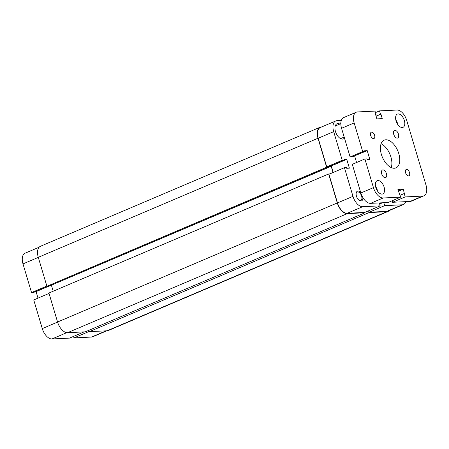 <?xml version="1.0" encoding="UTF-8"?>
<svg xmlns="http://www.w3.org/2000/svg" width="449" height="449" viewBox="0 0 449 449"><rect width="100%" height="100%" fill="white"/><g stroke="black" fill="none" stroke-linecap="round" stroke-linejoin="round"><path stroke-width="0.67" d="M362.865 197.571A5.27 2.919 -113.1 0 1 359.262 200.411A5.27 2.919 -113.1 0 1 356.455 196.174A5.27 2.919 -113.1 0 1 356.169 193.16A5.27 2.919 -113.1 0 1 360.71 192.52M359.004 200.22A4.585 2.537 66.9 0 0 360.772 200.473A4.585 2.537 66.9 0 0 361.619 196.123A4.585 2.537 66.9 0 0 357.174 192.026A4.585 2.537 66.9 0 0 356.13 193.474M339.842 124.047A8.217 4.546 66.9 0 0 336.991 123.772A8.217 4.546 66.9 0 0 335.47 131.557A8.217 4.546 66.9 0 0 343.429 138.893A8.217 4.546 66.9 0 0 344.478 138.079M333.691 131.647L342.233 160.304L326.749 166.893L318.206 138.236A11.298 6.252 -113.1 0 1 320.305 127.527L335.785 120.938A11.298 6.252 66.9 0 0 333.691 131.647L318.206 138.236M380.185 205.855L362.68 206.703L347.195 213.292L364.706 212.45L380.185 205.855L379.315 202.926M402.197 204.795A11.298 6.252 66.9 0 0 403.443 204.519L387.958 211.109A11.298 6.252 -113.1 0 1 386.718 211.389L402.197 204.795L384.692 205.642L383.816 202.712M384.692 205.642L369.213 212.231L386.718 211.389M369.213 212.231L368.758 210.721M347.195 213.292A11.298 6.252 -113.1 0 1 337.496 202.931L328.949 174.268L344.434 167.679L346.488 167.584L346.701 168.291L349.389 168.162L346.763 159.367L344.074 159.496L344.288 160.203L342.233 160.304M333.22 172.455L331.283 165.956L330.717 165.984M344.288 160.203L328.808 166.798L326.749 166.893M400.996 201.882A8.217 4.546 66.9 0 0 401.653 201.854M341.285 120.45L337.031 120.658A11.298 6.252 66.9 0 0 335.785 120.938M344.434 167.679L352.976 196.342A11.298 6.252 66.9 0 0 362.68 206.703M403.443 204.519A11.298 6.252 66.9 0 0 405.812 201.652M379.635 204.003L382.52 202.774M331.283 165.956L346.763 159.367M106.778 330.806L92.747 336.778A11.298 6.252 -113.1 0 1 91.506 337.059L73.995 337.901L89.3 331.384M84.103 331.895L69.488 338.119L51.983 338.961A11.298 6.252 -113.1 0 1 42.279 328.601L33.737 299.938L49.042 293.427M73.546 336.391L73.995 337.901M35.505 291.654L36.066 291.626L38.002 298.125M46.842 286.052L31.537 292.563L33.591 292.467L48.206 286.243M31.537 292.563L22.994 263.905A11.298 6.252 -113.1 0 1 25.088 253.197L39.147 247.214M48.767 286.221L36.066 291.626M389.384 210.502A11.64 6.438 -113.1 0 1 388.093 211.423A11.64 6.438 -113.1 0 1 386.814 211.709L369.106 212.562L368.584 210.8M388.093 211.423L108.361 330.503A11.64 6.438 -113.1 0 1 107.081 330.79L89.379 331.643L369.106 212.562M89.379 331.643L88.969 330.268M364.998 212.764L347.296 213.617A11.64 6.438 -113.1 0 1 337.294 202.942L328.657 173.959L48.924 293.034L57.562 322.017A11.64 6.438 -113.1 0 0 67.563 332.692L85.265 331.839L364.998 212.764L364.88 212.371M328.657 173.959L329.819 173.903M50.883 285.396L331.182 166.287L333.04 172.528M51.45 285.368L53.195 291.216M329.847 166.355L331.182 166.287M38.277 257.322L318.01 138.247A11.64 6.438 -113.1 0 1 320.171 127.213L40.438 246.288A11.64 6.438 -113.1 0 0 38.277 257.322L46.92 286.305L48.975 286.209L328.707 167.129L328.606 166.804M46.92 286.305L326.648 167.23L328.707 167.129M318.01 138.247L326.648 167.23M320.171 127.213A11.64 6.438 -113.1 0 1 321.45 126.921L321.753 126.91M398.459 134.122A4.108 2.273 66.9 0 0 394.48 130.451A4.108 2.273 66.9 0 0 393.717 134.346A4.108 2.273 66.9 0 0 397.702 138.011A4.108 2.273 66.9 0 0 398.459 134.122M386.443 173.679A4.108 2.273 66.9 0 0 382.464 170.014A4.108 2.273 66.9 0 0 381.701 173.909A4.108 2.273 66.9 0 0 385.685 177.574A4.108 2.273 66.9 0 0 386.443 173.679M374.595 135.267A3.424 1.891 66.9 0 0 371.278 132.214A3.424 1.891 66.9 0 0 370.644 135.458A3.424 1.891 66.9 0 0 373.961 138.517A3.424 1.891 66.9 0 0 374.595 135.267M409.522 172.568A3.424 1.891 66.9 0 0 406.205 169.514A3.424 1.891 66.9 0 0 405.57 172.758A3.424 1.891 66.9 0 0 408.887 175.812A3.424 1.891 66.9 0 0 409.522 172.568M404.347 120.512A7.19 3.979 66.9 0 0 397.382 114.097A7.19 3.979 66.9 0 0 396.052 120.916A7.19 3.979 66.9 0 0 403.017 127.331A7.19 3.979 66.9 0 0 404.347 120.512M397.808 124.558A7.19 3.979 66.9 0 0 397.528 123.419A7.19 3.979 66.9 0 0 395.771 119.771M384.114 187.115A7.19 3.979 66.9 0 0 377.149 180.7A7.19 3.979 66.9 0 0 375.813 187.514A7.19 3.979 66.9 0 0 382.784 193.929A7.19 3.979 66.9 0 0 384.114 187.115M377.575 191.162A7.19 3.979 66.9 0 0 377.295 190.017A7.19 3.979 66.9 0 0 375.532 186.369M398.779 153.597A15.064 8.335 66.9 0 0 384.181 140.155A15.064 8.335 66.9 0 0 381.386 154.434A15.064 8.335 66.9 0 0 395.984 167.875A15.064 8.335 66.9 0 0 398.779 153.597M391.208 167.584A15.064 8.335 66.9 0 0 390.905 156.948A15.064 8.335 66.9 0 0 381.083 143.792M422.666 196.084L410.072 201.444L392.566 202.291L405.161 196.926L422.666 196.084A11.298 6.252 66.9 0 0 423.912 195.803A11.298 6.252 66.9 0 0 426.006 185.095L406.721 120.399A11.298 6.252 66.9 0 0 397.017 110.039L379.512 110.881L375.454 112.609M379.512 110.881L380.511 114.248L376.066 116.139M380.511 114.248L376.11 116.285M380.948 114.226L382.256 118.626L376.885 118.884L375.572 114.484L376.009 114.461L375.617 114.63M356.253 112.222L343.659 117.582A11.298 6.252 66.9 0 0 341.56 128.296L350.108 156.954L362.702 151.594L354.16 122.931A11.298 6.252 66.9 0 1 356.253 112.222A11.298 6.252 66.9 0 1 357.494 111.941L375.005 111.099L376.009 114.461M350.108 156.954L352.162 156.853L364.756 151.493L364.543 150.78L367.231 150.651L354.076 156.039M362.702 151.594L364.756 151.493M356.573 162.51L354.637 156.016M373.445 187.626L360.85 192.991A11.298 6.252 66.9 0 0 370.554 203.352L388.059 202.505L400.654 197.145L383.149 197.987A11.298 6.252 66.9 0 1 373.445 187.626L364.902 158.968L366.956 158.867L367.17 159.58L369.853 159.451L367.231 150.651M364.902 158.968L352.302 164.328L360.85 192.991M400.654 197.145L397.904 189.399L403.281 189.141L398.443 191.201M405.161 196.926L403.281 189.141M404.156 193.564L400.104 195.287M392.566 202.291L392.117 200.782M410.072 201.444A11.298 6.252 66.9 0 0 411.318 201.169L423.912 195.803M337.496 202.931L352.976 196.342M91.506 337.059L106.116 330.834M42.279 328.601L57.584 322.085M38.3 257.389L22.994 263.905M66.783 332.658L51.983 338.961M107.081 330.79L386.814 211.709M67.563 332.692L347.296 213.617M57.562 322.017L337.294 202.942M354.16 122.931L341.56 128.296M383.149 197.987L370.554 203.352M340.583 138.618L344.181 137.08M335.218 126.017L340.825 123.627"/></g></svg>
